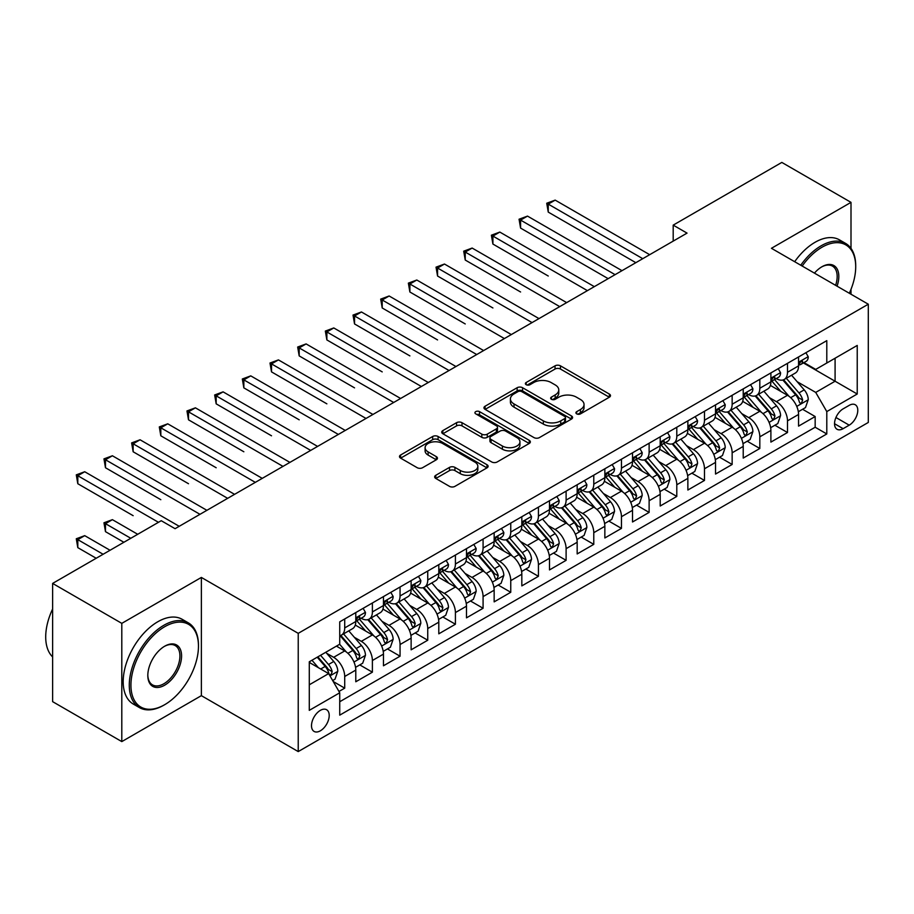 <?xml version="1.0" encoding="UTF-8"?>
<svg xmlns="http://www.w3.org/2000/svg" width="914" height="914" viewBox="0 0 914 914"><rect width="100%" height="100%" fill="white"/><g stroke="black" fill="none" stroke-linecap="round" stroke-linejoin="round"><path stroke-width="1.37" d="M576.7 413.871A2.685 1.554 0 0 0 580.504 413.871L609.364 397.202A3.839 2.216 0 0 0 610.483 395.636A3.839 2.216 0 0 0 609.364 394.071L560.465 365.84A3.839 2.216 0 0 0 555.038 365.84L526.178 382.498A2.685 1.554 0 0 0 525.39 383.594A2.685 1.554 0 0 0 526.178 384.703A2.685 1.554 0 0 0 529.971 384.703L533.707 382.543A12.293 7.095 0 0 1 551.096 382.543L555.175 384.897A12.293 7.095 0 0 1 558.774 389.912A12.293 7.095 0 0 1 555.175 394.928L551.439 397.087A2.685 1.554 0 0 0 550.651 398.184A2.685 1.554 0 0 0 551.439 399.281A2.685 1.554 0 0 0 555.244 399.281L558.968 397.122A12.293 7.095 0 0 1 576.357 397.122L580.436 399.475A12.293 7.095 0 0 1 584.035 404.502A12.293 7.095 0 0 1 580.436 409.518L576.7 411.677A2.685 1.554 0 0 0 575.911 412.774A2.685 1.554 0 0 0 576.7 413.871L576.7 411.677M320.357 730.812A12.522 7.232 120 0 0 328.537 719.775A12.522 7.232 120 0 0 326.618 709.744A12.522 7.232 120 0 0 320.357 710.361A12.522 7.232 120 0 0 312.177 721.397A12.522 7.232 120 0 0 314.096 731.429A12.522 7.232 120 0 0 320.357 730.812M435.784 475.303A3.839 2.216 0 0 0 434.664 476.868A3.839 2.216 0 0 0 435.784 478.445L449.505 486.362A3.839 2.216 0 0 0 454.932 486.362L486.991 467.854A3.839 2.216 0 0 0 488.11 466.289A3.839 2.216 0 0 0 486.991 464.723L438.092 436.492A3.839 2.216 0 0 0 432.665 436.492L400.606 455.001A3.839 2.216 0 0 0 399.487 456.566A3.839 2.216 0 0 0 400.606 458.131L417.184 467.694A3.839 2.216 0 0 0 422.611 467.694L436.332 459.776A3.839 2.216 0 0 0 437.452 458.211A3.839 2.216 0 0 0 436.332 456.646L428.118 451.893A10.271 5.93 0 0 1 425.101 447.7A10.271 5.93 0 0 1 431.442 442.216A10.271 5.93 0 0 1 442.65 443.507L474.834 462.096A10.271 5.93 0 0 1 477.839 466.289A10.271 5.93 0 0 1 471.498 471.773A10.271 5.93 0 0 1 460.302 470.482L454.932 467.385A3.839 2.216 0 0 0 449.505 467.385L435.784 475.303L435.784 478.445M201.366 577.431L121.802 623.359L52.624 583.418L52.624 701.655L121.802 741.597L201.366 695.657L298.227 751.582L298.227 633.345L201.366 577.431L201.366 695.657M851.003 248.402L851.003 202.36L771.439 248.3L868.3 304.213L298.227 633.345M851.003 202.36L781.824 162.418L673.195 225.13L673.195 241.102M52.624 583.418L161.241 520.706L175.077 528.692L687.042 233.116L673.195 225.13M533.982 437.589A3.839 2.216 0 0 0 539.42 437.589L571.467 419.08A3.839 2.216 0 0 0 572.598 417.515A3.839 2.216 0 0 0 571.467 415.95L522.58 387.719A3.839 2.216 0 0 0 517.141 387.719L485.083 406.227A3.839 2.216 0 0 0 483.963 407.793A3.839 2.216 0 0 0 485.083 409.358L533.982 437.589M476.788 414.453A2.685 1.554 0 0 1 479.519 414.83L479.519 411.631L529.229 440.331A3.839 2.216 0 0 1 530.349 441.896A3.839 2.216 0 0 1 529.229 443.473L497.17 461.97A3.839 2.216 0 0 1 491.743 461.97L442.844 433.75L442.844 430.608A3.839 2.216 0 0 0 441.725 432.173A3.839 2.216 0 0 0 442.844 433.75M442.844 430.608L456.566 422.691A3.839 2.216 0 0 1 462.004 422.691L481.827 434.139A3.839 2.216 0 0 0 487.265 434.139L496.359 428.883A3.839 2.216 0 0 0 497.49 427.318A3.839 2.216 0 0 0 496.359 425.741L475.714 413.825A2.685 1.554 0 0 1 474.926 412.728A2.685 1.554 0 0 1 476.594 411.3A2.685 1.554 0 0 1 479.519 411.631M338.968 691.464L344.715 688.151L333.233 681.524M326.698 653.304L333.644 657.315A15.652 9.037 60 0 1 344.715 676.486L355.786 670.099L355.786 681.764L372.386 672.178L359.796 664.901M354.369 637.321L361.316 641.342A15.652 9.037 60 0 1 372.386 660.514L383.457 654.116L383.457 665.78L400.058 656.195L387.467 648.929M382.041 621.349L388.987 625.359A15.652 9.037 60 0 1 400.058 644.53L411.129 638.143L411.129 649.808L427.741 640.223L415.139 632.945M409.712 605.376L416.67 609.387A15.652 9.037 60 0 1 427.741 628.558L438.8 622.16L438.8 633.825L455.412 624.239L442.822 616.973M437.395 589.393L444.341 593.403A15.652 9.037 60 0 1 455.412 612.574L466.483 606.188L466.483 617.853L483.083 608.267L470.493 601.001M465.066 573.421L472.012 577.431A15.652 9.037 60 0 1 483.083 596.602L494.154 590.216L494.154 601.869L510.755 592.283L498.164 585.017M492.737 557.437L499.684 561.447A15.652 9.037 60 0 1 510.755 580.63L521.825 574.232L521.825 585.897L538.426 576.311L525.836 569.045M520.409 541.465L527.355 545.475A15.652 9.037 60 0 1 538.426 564.646L549.497 558.26L549.497 569.925L566.109 560.328L553.507 553.061M548.092 525.481L555.038 529.492A15.652 9.037 60 0 1 566.109 548.674L577.168 542.276L577.168 553.941L593.78 544.356L581.19 537.089M575.763 509.509L582.709 513.519A15.652 9.037 60 0 1 593.78 532.691L604.851 526.304L604.851 537.969L621.451 528.383L608.861 521.106M603.434 493.526L610.381 497.547A15.652 9.037 60 0 1 621.451 516.718L632.522 510.32L632.522 521.985L649.123 512.4L636.532 505.134M631.106 477.554L638.052 481.564A15.652 9.037 60 0 1 649.123 500.735L660.194 494.348L660.194 506.013L676.794 496.428L664.204 489.15M658.777 461.581L665.723 465.592A15.652 9.037 60 0 1 676.794 484.763L687.865 478.365L687.865 490.03L704.477 480.444L691.875 473.178M686.46 445.598L693.406 449.608A15.652 9.037 60 0 1 704.477 468.779L715.536 462.393L715.536 474.058L732.148 464.472L719.558 457.206M714.131 429.626L721.077 433.636A15.652 9.037 60 0 1 732.148 452.807L743.219 446.42L743.219 458.074L759.82 448.488L747.229 441.222M741.802 413.642L748.749 417.652A15.652 9.037 60 0 1 759.82 436.823L770.89 430.437L770.89 442.102L787.491 432.516L787.491 420.851A15.652 9.037 -120 0 0 776.42 401.68L769.474 397.67M774.901 425.25L787.491 432.516M355.786 670.099A15.652 9.037 -120 0 0 344.715 650.928L336.409 646.129M383.457 654.116A15.652 9.037 -120 0 0 372.386 634.944L355.272 625.062M411.129 638.143A15.652 9.037 -120 0 0 400.058 618.972L382.943 609.09M438.8 622.16A15.652 9.037 -120 0 0 427.741 602.989L410.626 593.106M466.483 606.188A15.652 9.037 -120 0 0 455.412 587.016L438.297 577.134M494.154 590.216A15.652 9.037 -120 0 0 483.083 571.033L465.969 561.162M521.825 574.232A15.652 9.037 -120 0 0 510.755 555.061L493.64 545.178M549.497 558.26A15.652 9.037 -120 0 0 538.426 539.089L521.311 529.206M577.168 542.276A15.652 9.037 -120 0 0 566.109 523.105L548.994 513.222M604.851 526.304A15.652 9.037 -120 0 0 593.78 507.133L576.665 497.25M632.522 510.32A15.652 9.037 -120 0 0 621.451 491.149L604.337 481.267M660.194 494.348A15.652 9.037 -120 0 0 649.123 475.177L632.008 465.295M687.865 478.365A15.652 9.037 -120 0 0 676.794 459.194L659.679 449.311M715.536 462.393A15.652 9.037 -120 0 0 704.477 443.221L687.362 433.339M743.219 446.42A15.652 9.037 -120 0 0 732.148 427.238L715.034 417.367M770.89 430.437A15.652 9.037 -120 0 0 759.82 411.266L742.705 401.383M849.209 405.359L843.119 408.866A12.133 7.004 120 0 0 835.19 419.56A12.133 7.004 120 0 0 837.053 429.283A12.133 7.004 120 0 0 843.119 428.677L849.209 425.17A12.133 7.004 120 0 0 857.126 414.476A12.133 7.004 120 0 0 855.276 404.753A12.133 7.004 120 0 0 849.209 405.359M298.227 751.582L868.3 422.451L868.3 304.213M309.286 684.792L328.663 673.607L339.734 692.789L339.734 715.148L826.793 433.956L826.793 411.586L815.722 392.414L797.145 381.686M339.734 692.789L309.286 710.361L309.286 661.793L339.734 644.21L339.734 621.84L826.793 340.648L826.793 363.018L857.229 345.435L857.229 394.014L826.793 411.586M361.179 618.241L361.316 618.332A15.652 9.037 60 0 0 369.142 619.109L380.213 612.711A15.652 9.037 -120 0 0 383.457 605.548L383.457 596.602M388.85 602.269L388.987 602.349A15.652 9.037 60 0 0 396.825 603.126L407.884 596.739A15.652 9.037 -120 0 0 411.129 589.576L411.129 580.619M416.521 586.297L416.67 586.377A15.652 9.037 60 0 0 424.496 587.154L435.567 580.756A15.652 9.037 -120 0 0 438.8 573.592L438.8 564.646M444.193 570.313L444.341 570.393A15.652 9.037 60 0 0 452.167 571.17L463.238 564.783A15.652 9.037 -120 0 0 466.483 557.62L466.483 548.674M471.864 554.341L472.012 554.421A15.652 9.037 60 0 0 479.839 555.198L490.909 548.8A15.652 9.037 -120 0 0 494.154 541.636L494.154 532.691M499.547 538.357L499.684 538.449A15.652 9.037 60 0 0 507.51 539.214L518.581 532.828A15.652 9.037 -120 0 0 521.825 525.664L521.825 516.718M527.218 522.385L527.355 522.465A15.652 9.037 60 0 0 535.193 523.242L546.252 516.856A15.652 9.037 -120 0 0 549.497 509.681L549.497 500.735M554.889 506.402L555.038 506.493A15.652 9.037 60 0 0 562.864 507.27L573.935 500.872A15.652 9.037 -120 0 0 577.168 493.709L577.168 484.763M582.561 490.43L582.709 490.51A15.652 9.037 60 0 0 590.535 491.286L601.606 484.9A15.652 9.037 -120 0 0 604.851 477.725L604.851 468.779M610.232 474.446L610.381 474.537A15.652 9.037 60 0 0 618.207 475.314L629.278 468.916A15.652 9.037 -120 0 0 632.522 461.753L632.522 452.807M637.915 458.474L638.052 458.554A15.652 9.037 60 0 0 645.878 459.331L656.949 452.944A15.652 9.037 -120 0 0 660.194 445.781L660.194 436.823M665.586 442.502L665.723 442.582A15.652 9.037 60 0 0 673.561 443.359L684.62 436.961A15.652 9.037 -120 0 0 687.865 429.797L687.865 420.851M693.258 426.518L693.406 426.598A15.652 9.037 60 0 0 701.232 427.375L712.303 420.988A15.652 9.037 -120 0 0 715.536 413.825L715.536 404.879M720.929 410.546L721.077 410.626A15.652 9.037 60 0 0 728.904 411.403L739.974 405.005A15.652 9.037 -120 0 0 743.219 397.841L743.219 388.896M748.6 394.562L748.749 394.654A15.652 9.037 60 0 0 756.575 395.419L767.646 389.033A15.652 9.037 -120 0 0 770.89 381.869L770.89 372.923M339.734 701.735L815.162 427.238L815.162 416.533L798.562 426.13L798.562 414.465A15.652 9.037 -120 0 0 787.491 395.294L770.376 385.411M776.283 378.59L776.42 378.67A15.652 9.037 -120 0 0 784.246 379.447A15.652 9.037 -120 0 0 787.491 372.284L787.491 363.338M784.246 379.447L795.317 373.061A15.652 9.037 -120 0 0 798.562 365.886L798.562 356.94M344.715 618.972L344.715 627.918A15.652 9.037 60 0 1 341.47 635.081A15.652 9.037 60 0 1 339.734 635.71M341.47 635.081L352.541 628.695A15.652 9.037 -120 0 0 355.786 621.52L355.786 612.574M372.386 602.989L372.386 611.934A15.652 9.037 60 0 1 369.142 619.109M400.058 587.016L400.058 595.962A15.652 9.037 60 0 1 396.825 603.126M427.741 571.033L427.741 579.99A15.652 9.037 60 0 1 424.496 587.154M455.412 555.061L455.412 564.007A15.652 9.037 60 0 1 452.167 571.17M483.083 539.077L483.083 548.034A15.652 9.037 60 0 1 479.839 555.198M510.755 523.105L510.755 532.051A15.652 9.037 60 0 1 507.51 539.214M538.426 507.133L538.426 516.079A15.652 9.037 60 0 1 535.193 523.242M566.109 491.149L566.109 500.095A15.652 9.037 60 0 1 562.864 507.27M593.78 475.177L593.78 484.123A15.652 9.037 60 0 1 590.535 491.286M621.451 459.194L621.451 468.139A15.652 9.037 60 0 1 618.207 475.314M649.123 443.221L649.123 452.167A15.652 9.037 60 0 1 645.878 459.331M676.794 427.238L676.794 436.184A15.652 9.037 60 0 1 673.561 443.359M704.477 411.266L704.477 420.212A15.652 9.037 60 0 1 701.232 427.375M732.148 395.282L732.148 404.239A15.652 9.037 60 0 1 728.904 411.403M759.82 379.31L759.82 388.256A15.652 9.037 60 0 1 756.575 395.419M759.82 436.823L759.82 448.488M732.148 452.807L732.148 464.472M704.477 468.779L704.477 480.444M676.794 484.763L676.794 496.428M649.123 500.735L649.123 512.4M621.451 516.718L621.451 528.383M593.78 532.691L593.78 544.356M566.109 548.674L566.109 560.328M538.426 564.646L538.426 576.311M510.755 580.63L510.755 592.283M483.083 596.602L483.083 608.267M455.412 612.574L455.412 624.239M427.741 628.558L427.741 640.223M400.058 644.53L400.058 656.195M372.386 660.514L372.386 672.178M344.715 676.486L344.715 688.151M328.663 673.607L309.286 662.433M815.722 392.414L835.088 381.229L835.088 358.219L857.229 345.435M803.395 362.927L857.229 394.014M803.954 362.607L815.722 369.405L826.793 363.018M851.003 294.228L851.003 289.315M121.802 623.359L121.802 741.597M802.572 409.266L815.162 416.533M815.162 427.238L826.793 433.956M577.774 414.248L580.436 412.705A12.293 7.095 0 0 0 584.035 407.69L584.035 404.502M558.774 389.912L558.774 393.111A12.293 7.095 0 0 1 555.175 398.127L552.513 399.658M609.307 397.236L560.465 369.039A3.839 2.216 0 0 0 555.038 369.039L527.252 385.08M571.421 419.115L522.58 390.906A3.839 2.216 0 0 0 517.141 390.906L485.14 409.392M564.681 418.612A2.685 1.554 0 0 0 565.469 417.515A2.685 1.554 0 0 0 564.681 416.418L521.757 391.638A2.685 1.554 0 0 0 517.952 391.638L514.022 393.911A12.293 7.095 0 0 0 510.412 398.927A12.293 7.095 0 0 0 514.022 403.942L543.35 420.886A12.293 7.095 0 0 0 560.739 420.886L564.681 418.612L564.681 421.811A2.685 1.554 0 0 0 565.469 420.714L565.469 417.515M510.412 398.927L510.412 402.126A12.293 7.095 0 0 0 514.022 407.141L514.022 403.942M564.681 421.811L560.739 424.085A12.293 7.095 0 0 1 543.35 424.085L514.022 407.141M442.902 433.773L456.566 425.89L456.566 422.691M497.49 427.318L497.49 430.505A3.839 2.216 0 0 1 496.359 432.082L487.265 437.338A3.839 2.216 0 0 1 481.827 437.338L462.004 425.89A3.839 2.216 0 0 0 456.566 425.89M479.519 414.83L529.183 443.496M502.403 446.021A10.271 5.93 0 0 0 513.599 447.3A10.271 5.93 0 0 0 519.952 441.816A10.271 5.93 0 0 0 516.936 437.623L505.602 431.077A3.839 2.216 0 0 0 500.164 431.077L491.069 436.332A3.839 2.216 0 0 0 489.938 437.897A3.839 2.216 0 0 0 491.069 439.474L502.403 446.021L502.403 449.208A10.271 5.93 0 0 0 513.599 450.499A10.271 5.93 0 0 0 519.952 445.015L519.952 441.816M489.938 437.897L489.938 441.096A3.839 2.216 0 0 0 491.069 442.662L491.069 439.474M502.403 449.208L491.069 442.662M477.839 466.289L477.839 469.488A10.271 5.93 0 0 1 471.498 474.96A10.271 5.93 0 0 1 460.302 473.681L454.932 470.584A3.839 2.216 0 0 0 449.505 470.584L435.841 478.468M425.101 447.7L425.101 450.899A10.271 5.93 0 0 0 428.118 455.092L428.118 451.893M436.275 459.811L428.118 455.092M486.934 467.888L438.092 439.68A3.839 2.216 0 0 0 432.665 439.68L400.663 458.165M798.333 411.723L805.485 407.587L808.25 399.601A10.374 5.987 -120 0 0 804.206 389.867L791.57 375.22M789.033 396.299L774.581 379.573M780.807 391.432L772.421 381.721A24.849 14.35 -120 0 0 771.644 380.852M548.251 276.017L492.909 244.061L492.909 236.075L499.821 232.076L594.329 286.642M782.841 380.007L795.626 394.814A10.374 5.987 60 0 1 799.327 401.966L800.081 403.188L801.487 402.994L802.652 400.046A10.374 5.987 -120 0 0 798.95 392.894L786.303 378.259M783.595 379.767L797.339 395.682A5.278 3.05 60 0 1 798.665 397.75L802.652 400.046M805.897 352.713L808.25 356.78A10.374 5.987 60 0 1 806.102 361.373L800.847 364.4A10.374 5.987 -120 0 0 802.652 362.013L802.435 361.099M642.759 258.685L548.251 204.119L555.175 200.12L649.683 254.686M798.905 364.892L798.95 364.892A10.374 5.987 -120 0 0 800.847 364.4M801.304 361.247L802.652 362.013C802.001 360.459 800.893 361.099 799.327 363.932A10.374 5.987 60 0 1 798.562 365.406M635.836 262.672L548.251 212.105L548.251 204.119L546.732 203.239L555.175 200.12M548.251 212.105L546.732 203.239M849.323 293.257A47.745 27.569 120 0 0 855.71 266.751A47.745 27.569 120 0 0 821.949 247.26A47.745 27.569 120 0 0 802.184 266.043M800.755 265.22A48.922 28.243 -60 0 1 821.115 245.82A48.922 28.243 -60 0 1 845.576 243.398A48.922 28.243 -60 0 1 855.71 265.791L855.71 266.751M814.443 273.115A23.878 13.779 -60 0 1 821.949 266.751L821.949 266.751A23.878 13.779 -60 0 1 837.064 286.185M794.666 261.712A48.922 28.243 -60 0 1 815.025 242.301A48.922 28.243 -60 0 1 839.486 239.879L845.576 243.398M835.613 285.351A22.701 13.104 120 0 0 832.471 266.111A22.701 13.104 120 0 0 821.526 267.002M163.869 705.162L164.703 704.683A47.745 27.569 120 0 0 164.703 704.683A47.745 27.569 120 0 0 198.464 646.209A47.745 27.569 120 0 0 164.691 626.718A47.745 27.569 120 0 0 130.93 685.192A47.745 27.569 120 0 0 164.691 704.683L163.869 705.162A48.922 28.243 -60 0 1 139.408 707.585A48.922 28.243 -60 0 1 131.913 668.385A48.922 28.243 -60 0 1 163.869 625.279A48.922 28.243 -60 0 1 188.33 622.857A48.922 28.243 -60 0 1 198.464 645.25L198.464 646.209M164.691 685.192A23.878 13.779 -60 0 1 147.817 675.446A23.878 13.779 -60 0 1 164.691 646.209L164.691 646.209A23.878 13.779 -60 0 1 181.578 655.955A23.878 13.779 -60 0 1 164.691 685.192M147.817 674.966A22.701 13.104 120 0 0 152.512 684.883A22.701 13.104 120 0 0 163.869 683.752A22.701 13.104 120 0 0 178.698 663.758A22.701 13.104 120 0 0 175.214 645.57A22.701 13.104 120 0 0 164.28 646.461M139.408 707.585L133.318 704.077A48.922 28.243 -60 0 1 125.824 664.878A48.922 28.243 -60 0 1 157.779 621.76A48.922 28.243 -60 0 1 182.24 619.338L188.33 622.857M52.624 656.915A48.922 28.243 -60 0 1 52.624 608.987M770.651 427.695L777.803 423.57L780.579 415.573A10.374 5.987 -120 0 0 776.534 405.839L763.887 391.203M761.362 412.283L746.909 395.545M753.136 407.404L744.75 397.693A24.849 14.35 -120 0 0 743.973 396.825M520.58 291.989L465.237 260.044L465.237 252.047L472.15 248.06L566.657 302.614M755.17 395.991L767.954 410.797A10.374 5.987 60 0 1 771.656 417.938L772.41 419.172L773.804 418.966L774.969 416.019A10.374 5.987 -120 0 0 771.279 408.878L758.631 394.242M755.924 395.739L769.657 411.654A5.278 3.05 60 0 1 770.993 413.722L774.969 416.019M742.979 443.678L750.131 439.543L752.896 431.557A10.374 5.987 -120 0 0 748.863 421.822L736.216 407.176M733.679 428.255L719.238 411.529M725.465 423.388L717.067 413.676A24.849 14.35 -120 0 0 716.302 412.808M492.909 307.972L437.555 276.017L437.555 268.031L444.478 264.032L538.986 318.598M727.498 411.963L740.283 426.769A10.374 5.987 60 0 1 743.985 433.91L744.739 435.144L746.132 434.95L747.298 432.002A10.374 5.987 -120 0 0 743.608 424.85L730.96 410.215M728.241 411.723L741.985 427.638A5.278 3.05 60 0 1 743.322 429.694L747.298 432.002M715.308 459.651L722.46 455.526L725.225 447.529A10.374 5.987 -120 0 0 721.192 437.795L708.544 423.159M706.008 444.227L691.555 427.501M697.782 439.36L689.396 429.649A24.849 14.35 -120 0 0 688.63 428.78M465.237 323.944L409.883 292L409.883 284.003L416.807 280.015L511.314 334.57M699.816 427.946L712.612 442.753A10.374 5.987 60 0 1 716.302 449.894L717.056 451.128L718.461 450.922L719.626 447.974A10.374 5.987 -120 0 0 715.925 440.834L703.289 426.187M700.57 427.695L714.314 443.61A5.278 3.05 60 0 1 715.651 445.678L719.626 447.974M687.636 475.623L694.789 471.498L697.553 463.512A10.374 5.987 -120 0 0 693.509 453.778L680.873 439.131M678.337 460.21L663.884 443.473M670.111 455.332L661.725 445.621A24.849 14.35 -120 0 0 660.959 444.764M437.555 339.928L382.212 307.972L382.212 299.986L389.136 295.987L483.632 350.553M672.144 443.918L684.94 458.725A10.374 5.987 60 0 1 688.63 465.866L689.385 467.1L690.79 466.905L691.955 463.958A10.374 5.987 -120 0 0 688.253 456.806L675.606 442.17M672.898 443.678L686.643 459.582A5.278 3.05 60 0 1 687.968 461.65L691.955 463.958M778.225 368.685L780.579 372.763A10.374 5.987 60 0 1 778.431 377.345L773.164 380.384A10.374 5.987 -120 0 0 774.969 377.996L774.752 377.071M615.088 274.657L520.58 220.091L527.504 216.104L622 270.67M771.233 380.864L771.279 380.864A10.374 5.987 -120 0 0 773.164 380.384M773.632 377.219L774.969 377.996C774.318 376.431 773.21 377.071 771.656 379.916A10.374 5.987 60 0 1 770.89 381.389M608.164 278.656L520.58 228.089L520.58 220.091L519.061 219.223L527.504 216.104M520.58 228.089L519.061 219.223M750.554 384.657L752.896 388.736A10.374 5.987 60 0 1 750.748 393.328L745.493 396.356A10.374 5.987 -120 0 0 747.298 393.968L747.081 393.054M587.416 290.641L491.389 235.195L499.821 232.076M743.562 396.847L743.608 396.847A10.374 5.987 -120 0 0 745.493 396.356M745.961 393.203L747.298 393.968C746.647 392.414 745.538 393.043 743.985 395.888A10.374 5.987 60 0 1 743.219 397.362M492.909 244.061L491.389 235.195M722.871 400.64L725.225 404.708A10.374 5.987 60 0 1 723.077 409.301L717.821 412.34A10.374 5.987 -120 0 0 719.626 409.952L719.409 409.026M559.734 306.613L463.706 251.167L472.15 248.06M715.891 412.82L715.925 412.82A10.374 5.987 -120 0 0 717.821 412.34M718.29 409.175L719.626 409.952C718.975 408.387 717.867 409.026 716.302 411.871A10.374 5.987 60 0 1 715.536 413.345M465.237 260.044L463.706 251.167M695.2 416.613L697.553 420.691A10.374 5.987 60 0 1 695.405 425.284L690.15 428.312A10.374 5.987 -120 0 0 691.955 425.924L691.738 425.01M532.062 322.596L436.035 267.151L444.478 264.032M688.219 428.803L688.253 428.803A10.374 5.987 -120 0 0 690.15 428.312M690.618 425.159L691.955 425.924C691.304 424.359 690.196 424.999 688.63 427.843A10.374 5.987 60 0 1 687.865 429.317M437.555 276.017L436.035 267.151M659.965 491.606L667.117 487.482L669.882 479.484A10.374 5.987 -120 0 0 665.838 469.75L653.19 455.115M650.665 476.183L636.213 459.456M642.439 471.316L634.053 461.604A24.849 14.35 -120 0 0 633.276 460.736M409.883 355.9L354.541 323.944L354.541 315.958L361.453 311.971L455.96 366.525M644.473 459.891L657.257 474.697A10.374 5.987 60 0 1 660.959 481.849L661.713 483.072L663.118 482.878L664.284 479.93A10.374 5.987 -120 0 0 660.582 472.789L647.935 458.143M645.227 459.651L658.971 475.566A5.278 3.05 60 0 1 660.296 477.634L664.284 479.93M667.528 432.596L669.882 436.663A10.374 5.987 60 0 1 667.734 441.256L662.479 444.295A10.374 5.987 -120 0 0 664.284 441.908L664.067 440.982M504.391 338.568L408.364 283.123L416.807 280.015M660.536 444.775L660.582 444.775A10.374 5.987 -120 0 0 662.479 444.295M662.936 441.131L664.284 441.908C663.633 440.342 662.524 440.982 660.959 443.816A10.374 5.987 60 0 1 660.194 445.301M409.883 292L408.364 283.123M632.282 507.578L639.434 503.454L642.199 495.468A10.374 5.987 -120 0 0 638.166 485.722L625.519 471.087M622.994 492.166L608.541 475.429M614.768 487.288L606.382 477.576A24.849 14.35 -120 0 0 605.605 476.72M382.212 371.884L326.869 339.928L326.869 331.942L333.781 327.943L428.289 382.509M616.801 475.874L629.586 490.681A10.374 5.987 60 0 1 633.288 497.822L634.042 499.055L635.436 498.861L636.601 495.902A10.374 5.987 -120 0 0 632.911 488.762L620.263 474.126M617.556 475.634L631.288 491.538A5.278 3.05 60 0 1 632.625 493.606L636.601 495.902M639.857 448.568L642.199 452.647A10.374 5.987 60 0 1 640.063 457.228L634.796 460.268A10.374 5.987 -120 0 0 636.601 457.88L636.384 456.966M476.72 354.541L380.692 299.107L389.136 295.987M632.865 460.759L632.911 460.759A10.374 5.987 -120 0 0 634.796 460.268M635.264 457.103L636.601 457.88C635.95 456.315 634.842 456.954 633.288 459.799A10.374 5.987 60 0 1 632.522 461.273M382.212 307.972L380.692 299.107M604.611 523.562L611.763 519.426L614.528 511.44A10.374 5.987 -120 0 0 610.495 501.706L597.847 487.071M595.311 508.138L580.858 491.412M587.096 503.271L578.699 493.56A24.849 14.35 -120 0 0 577.934 492.692M354.541 387.856L299.186 355.9L299.186 347.914L306.11 343.915L400.618 398.481M589.13 491.846L601.915 506.653A10.374 5.987 60 0 1 605.616 513.805L606.37 515.028L607.764 514.833L608.93 511.886A10.374 5.987 -120 0 0 605.239 504.745L592.592 490.098M589.873 491.606L603.617 507.521A5.278 3.05 60 0 1 604.954 509.589L608.93 511.886M612.174 464.552L614.528 468.619A10.374 5.987 60 0 1 612.38 473.212L607.125 476.251A10.374 5.987 -120 0 0 608.93 473.863L608.713 472.938M449.048 370.524L353.021 315.079L361.453 311.971M605.194 476.731L605.239 476.731A10.374 5.987 -120 0 0 607.125 476.251M607.593 473.086L608.93 473.863C608.278 472.298 607.17 472.938 605.616 475.771A10.374 5.987 60 0 1 604.851 477.257M354.541 323.944L353.021 315.079M576.94 539.534L584.092 535.41L586.857 527.424A10.374 5.987 -120 0 0 582.824 517.678L570.176 503.043M567.64 524.122L553.187 507.384M559.414 519.243L551.028 509.532A24.849 14.35 -120 0 0 550.262 508.675M326.869 403.839L271.515 371.884L271.515 363.898L278.439 359.899L372.946 414.465M561.447 507.83L574.243 522.637A10.374 5.987 60 0 1 577.934 529.777L578.688 531.011L580.093 530.806L581.258 527.858A10.374 5.987 -120 0 0 577.557 520.717L564.921 506.082M562.201 507.59L575.946 523.494A5.278 3.05 60 0 1 577.271 525.561L581.258 527.858M584.503 480.524L586.857 484.603A10.374 5.987 60 0 1 584.709 489.184L579.453 492.223A10.374 5.987 -120 0 0 581.258 489.835L581.041 488.91M421.365 386.496L325.338 331.062L333.781 327.943M577.522 492.715L577.557 492.715A10.374 5.987 -120 0 0 579.453 492.223M579.922 489.059L581.258 489.835C580.607 488.27 579.499 488.91 577.934 491.755A10.374 5.987 60 0 1 577.168 493.229M326.869 339.928L325.338 331.062M549.268 555.518L556.42 551.382L559.185 543.396A10.374 5.987 -120 0 0 555.141 533.662L542.505 519.015M539.968 540.094L525.516 523.368M531.742 535.227L523.356 525.516A24.849 14.35 -120 0 0 522.591 524.647M299.186 419.812L243.844 387.856L243.844 379.87L250.767 375.871L345.264 430.437M533.776 523.802L546.572 538.609A10.374 5.987 60 0 1 550.262 545.761L551.016 546.983L552.422 546.789L553.587 543.841A10.374 5.987 -120 0 0 549.885 536.689L537.238 522.054M534.53 523.562L548.274 539.477A5.278 3.05 60 0 1 549.6 541.545L553.587 543.841M556.832 496.508L559.185 500.575A10.374 5.987 60 0 1 557.037 505.168L551.782 508.207A10.374 5.987 -120 0 0 553.587 505.808L553.37 504.894M393.694 402.48L297.667 347.034L306.11 343.915M549.851 508.687L549.885 508.687A10.374 5.987 -120 0 0 551.782 508.207M552.25 505.042L553.587 505.808C552.936 504.254 551.827 504.894 550.262 507.727A10.374 5.987 60 0 1 549.497 509.201M299.186 355.9L297.667 347.034M521.597 571.49L528.749 567.366L531.514 559.379A10.374 5.987 -120 0 0 527.469 549.634L514.822 534.998M512.297 556.078L497.844 539.34M504.071 551.199L495.685 541.488A24.849 14.35 -120 0 0 494.908 540.62M271.515 435.795L216.172 403.839L216.172 395.842L223.085 391.855L317.592 446.409M506.105 539.786L518.889 554.592A10.374 5.987 60 0 1 522.591 561.733L523.345 562.967L524.75 562.761L525.916 559.814A10.374 5.987 -120 0 0 522.214 552.673L509.566 538.038M506.859 539.546L520.603 555.449A5.278 3.05 60 0 1 521.928 557.517L525.916 559.814M529.16 512.48L531.514 516.559A10.374 5.987 60 0 1 529.366 521.14L524.11 524.179A10.374 5.987 -120 0 0 525.916 521.791L525.699 520.866M366.023 418.452L269.996 363.018L278.439 359.899M522.168 524.659L522.214 524.659A10.374 5.987 -120 0 0 524.11 524.179M524.567 521.014L525.916 521.791C525.264 520.226 524.156 520.866 522.591 523.711A10.374 5.987 60 0 1 521.825 525.184M271.515 371.884L269.996 363.018M493.914 587.474L501.066 583.338L503.831 575.352A10.374 5.987 -120 0 0 499.798 565.617L487.151 550.971M484.626 572.05L470.173 555.324M476.4 567.183L468.014 557.471A24.849 14.35 -120 0 0 467.237 556.603M243.844 451.767L188.501 419.812L188.501 411.826L195.413 407.827L289.921 462.393M478.433 555.758L491.218 570.564A10.374 5.987 60 0 1 494.92 577.705L495.674 578.939L497.067 578.745L498.233 575.797A10.374 5.987 -120 0 0 494.543 568.645L481.895 554.01M479.187 555.518L492.92 571.433A5.278 3.05 60 0 1 494.257 573.489L498.233 575.797M501.489 528.452L503.831 532.531A10.374 5.987 60 0 1 501.695 537.124L496.428 540.151A10.374 5.987 -120 0 0 498.233 537.763L498.016 536.849M338.351 434.436L242.324 378.99L250.767 375.871M494.497 540.642L494.543 540.642A10.374 5.987 -120 0 0 496.428 540.151M496.896 536.998L498.233 537.763C497.582 536.21 496.473 536.849 494.92 539.683A10.374 5.987 60 0 1 494.154 541.157M243.844 387.856L242.324 378.99M466.243 603.446L473.395 599.321L476.16 591.324A10.374 5.987 -120 0 0 472.127 581.59L459.479 566.954M456.943 588.022L442.49 571.296M448.728 583.155L440.331 573.444A24.849 14.35 -120 0 0 439.565 572.575M216.172 467.751L160.818 435.795L160.818 427.798L167.742 423.81L262.249 478.365M450.762 571.741L463.547 586.548A10.374 5.987 60 0 1 467.248 593.689L468.002 594.923L469.396 594.717L470.561 591.769A10.374 5.987 -120 0 0 466.871 584.629L454.224 569.982M451.505 571.49L465.249 587.405A5.278 3.05 60 0 1 466.586 589.473L470.561 591.769M473.806 544.436L476.16 548.514A10.374 5.987 60 0 1 474.012 553.096L468.756 556.135A10.374 5.987 -120 0 0 470.561 553.747L470.344 552.821M310.68 450.408L214.653 394.962L223.085 391.855M466.826 556.615L466.871 556.615A10.374 5.987 -120 0 0 468.756 556.135M469.225 552.97L470.561 553.747C469.91 552.182 468.802 552.821 467.248 555.666A10.374 5.987 60 0 1 466.483 557.14M216.172 403.839L214.653 394.962M438.571 619.429L445.724 615.293L448.488 607.307A10.374 5.987 -120 0 0 444.455 597.573L431.808 582.926M429.272 604.005L414.819 587.268M421.046 599.127L412.66 589.427A24.849 14.35 -120 0 0 411.894 588.559M188.501 483.723L133.147 451.767L133.147 443.781L140.071 439.783L234.578 494.348M423.079 587.713L435.875 602.52A10.374 5.987 60 0 1 439.565 609.661L440.32 610.895L441.725 610.701L442.89 607.753A10.374 5.987 -120 0 0 439.188 600.601L426.552 585.965M423.833 587.474L437.578 603.377A5.278 3.05 60 0 1 438.903 605.445L442.89 607.753M446.135 560.408L448.488 564.486A10.374 5.987 60 0 1 446.34 569.079L441.085 572.107A10.374 5.987 -120 0 0 442.89 569.719L442.673 568.805M282.997 466.391L186.97 410.946L195.413 407.827M439.154 572.598L439.188 572.598A10.374 5.987 -120 0 0 441.085 572.107M441.553 568.954L442.89 569.719C442.239 568.154 441.131 568.794 439.565 571.638A10.374 5.987 60 0 1 438.8 573.112M188.501 419.812L186.97 410.946M410.9 635.401L418.052 631.277L420.817 623.279A10.374 5.987 -120 0 0 416.773 613.545L404.137 598.91M401.6 619.978L387.148 603.251M393.374 615.111L384.988 605.399A24.849 14.35 -120 0 0 384.223 604.531M160.818 499.695L105.476 467.74L105.476 459.753L112.399 455.766L206.895 510.32M395.408 603.686L408.192 618.492A10.374 5.987 60 0 1 411.894 625.644L412.648 626.867L414.053 626.673L415.219 623.725A10.374 5.987 -120 0 0 411.517 616.584L398.87 601.938M396.162 603.446L409.906 619.361A5.278 3.05 60 0 1 411.231 621.429L415.219 623.725M418.463 576.391L420.817 580.459A10.374 5.987 60 0 1 418.669 585.051L413.414 588.09A10.374 5.987 -120 0 0 415.219 585.703L415.002 584.777M255.326 482.364L159.299 426.918L167.742 423.81M411.483 588.57L411.517 588.57A10.374 5.987 -120 0 0 413.414 588.09M413.882 584.926L415.219 585.703C414.568 584.137 413.459 584.777 411.894 587.611A10.374 5.987 60 0 1 411.129 589.096M160.818 435.795L159.299 426.918M383.229 651.374L390.381 647.249L393.146 639.263A10.374 5.987 -120 0 0 389.101 629.518L376.454 614.882M373.929 635.961L359.476 619.224M365.703 631.083L357.317 621.371A24.849 14.35 -120 0 0 356.54 620.515M133.147 515.679L77.804 483.723L77.804 475.737L84.716 471.738L179.224 526.304M367.736 619.669L380.521 634.476A10.374 5.987 60 0 1 384.223 641.617L384.977 642.85L386.382 642.656L387.547 639.697A10.374 5.987 -120 0 0 383.846 632.557L371.198 617.921M368.491 619.429L382.235 635.333A5.278 3.05 60 0 1 383.56 637.401L387.547 639.697M390.792 592.363L393.146 596.442A10.374 5.987 60 0 1 390.998 601.024L385.742 604.063A10.374 5.987 -120 0 0 387.547 601.675L387.319 600.761M227.655 498.336L131.627 442.902L140.071 439.783M383.8 604.554L383.846 604.554A10.374 5.987 -120 0 0 385.742 604.063M386.199 600.898L387.547 601.675C386.896 600.11 385.788 600.749 384.223 603.594A10.374 5.987 60 0 1 383.457 605.068M133.147 451.767L131.627 442.902M355.546 667.357L362.698 663.221L365.463 655.235A10.374 5.987 -120 0 0 361.43 645.501L348.782 630.866M346.257 651.933L339.631 644.267M338.031 647.066L336.958 645.821M137.717 534.29L112.399 519.666L105.476 523.665L105.476 531.651L123.881 542.276M340.065 635.641L352.85 650.448A10.374 5.987 60 0 1 356.551 657.6L357.305 658.823L358.699 658.628L359.865 655.681A10.374 5.987 -120 0 0 356.174 648.54L343.527 633.893M340.819 635.401L354.552 651.316A5.278 3.05 60 0 1 355.889 653.384L359.865 655.681M105.476 531.651L103.956 522.785L130.793 538.289M103.956 522.785L112.399 519.666M363.121 608.347L365.463 612.414A10.374 5.987 60 0 1 363.326 617.007L358.06 620.046A10.374 5.987 -120 0 0 359.865 617.658L359.648 616.733M199.983 514.319L103.956 458.874L112.399 455.766M356.129 620.526L356.174 620.526A10.374 5.987 -120 0 0 358.06 620.046M358.528 616.881L359.865 617.658C359.213 616.093 358.105 616.733 356.551 619.566A10.374 5.987 60 0 1 355.786 621.052M105.476 467.74L103.956 458.874M332.673 680.564L335.027 679.205L337.792 671.219A10.374 5.987 -120 0 0 333.759 661.473L325.795 652.265M318.369 667.666L311.96 660.251M310.36 663.038L309.286 661.816M110.046 550.262L84.716 535.65L77.804 539.637L77.804 547.635L96.199 558.26M317.215 657.212L325.178 666.432A10.374 5.987 60 0 1 328.88 673.572L329.634 674.806L331.028 674.601L332.193 671.653A10.374 5.987 -120 0 0 328.503 664.512L320.54 655.292M317.855 656.846L326.881 667.289A5.278 3.05 60 0 1 328.217 669.356L332.193 671.653M77.804 547.635L76.285 538.769L103.122 554.261M76.285 538.769L84.716 535.65M158.465 522.305L76.285 474.857L84.716 471.738M77.804 483.723L76.285 474.857M333.644 657.315L344.715 650.928M361.316 641.342L372.386 634.944M388.987 625.359L400.058 618.972M416.67 609.387L427.741 602.989M444.341 593.403L455.412 587.016M472.012 577.431L483.083 571.033M499.684 561.447L510.755 555.061M527.355 545.475L538.426 539.089M555.038 529.492L566.109 523.105M582.709 513.519L593.78 507.133M610.381 497.547L621.451 491.149M638.052 481.564L649.123 475.177M665.723 465.592L676.794 459.194M693.406 449.608L704.477 443.221M721.077 433.636L732.148 427.238M748.749 417.652L759.82 411.266M776.42 401.68L787.491 395.294M787.491 372.284L798.562 365.886M344.715 627.918L355.786 621.52M372.386 611.934L383.457 605.548M400.058 595.962L411.129 589.576M427.741 579.99L438.8 573.592M455.412 564.007L466.483 557.62M483.083 548.034L494.154 541.636M510.755 532.051L521.825 525.664M538.426 516.079L549.497 509.681M566.109 500.095L577.168 493.709M593.78 484.123L604.851 477.725M621.451 468.139L632.522 461.753M649.123 452.167L660.194 445.781M676.794 436.184L687.865 429.797M704.477 420.212L715.536 413.825M732.148 404.239L743.219 397.841M759.82 388.256L770.89 381.869M787.491 420.851L798.562 414.465M835.933 417.504L849.209 425.17M834.539 423.73L843.119 428.677M580.436 412.705L580.436 409.518M551.439 399.281L551.439 397.087M555.175 398.127L555.175 394.928M526.178 384.703L526.178 382.498M555.038 369.039L555.038 365.84M560.465 369.039L560.465 365.84M609.364 397.202L609.364 394.071M485.083 409.358L485.083 406.227M517.141 390.906L517.141 387.719M522.58 390.906L522.58 387.719M571.467 419.08L571.467 415.95M543.35 424.085L543.35 420.886M560.739 424.085L560.739 420.886M462.004 425.89L462.004 422.691M481.827 437.338L481.827 434.139M487.265 437.338L487.265 434.139M496.359 432.082L496.359 428.883M529.229 443.473L529.229 440.331M449.505 470.584L449.505 467.385M454.932 470.584L454.932 467.385M460.302 473.681L460.302 470.482M436.332 459.776L436.332 456.646M400.606 458.131L400.606 455.001M432.665 439.68L432.665 436.492M438.092 439.68L438.092 436.492M486.991 467.854L486.991 464.723M796.745 406.399L808.182 399.806M798.95 392.894L804.206 389.867M790.679 397.67L795.626 394.814M808.182 356.666L798.562 362.218M769.074 422.382L780.51 415.779M771.279 408.878L776.534 405.839M763.007 413.654L767.954 410.797M741.403 438.354L752.828 431.751M743.608 424.85L748.863 421.822M735.336 429.626L740.283 426.769M713.731 454.338L725.156 447.734M715.925 440.834L721.192 437.795M707.664 445.609L712.612 442.753M686.048 470.31L697.485 463.706M688.253 456.806L693.509 453.778M679.993 461.581L684.94 458.725M780.51 372.638L770.89 378.19M752.828 388.621L743.219 394.174M725.156 404.594L715.536 410.146M697.485 420.577L687.865 426.118M658.377 486.282L669.813 479.69M660.582 472.789L665.838 469.75M652.31 477.554L657.257 474.697M669.813 436.549L660.194 442.102M630.706 502.266L642.142 495.662M632.911 488.762L638.166 485.722M624.639 493.537L629.586 490.681M642.142 452.521L632.522 458.074M603.034 518.238L614.459 511.646M605.239 504.745L610.495 501.706M596.968 509.509L601.915 506.653M614.459 468.505L604.851 474.058M575.363 534.222L586.788 527.618M577.557 520.717L582.824 517.678M569.296 525.493L574.243 522.637M586.788 484.477L577.168 490.03M547.68 550.194L559.117 543.602M549.885 536.689L555.141 533.662M541.625 541.465L546.572 538.609M559.117 500.461L549.497 506.013M520.009 566.177L531.445 559.574M522.214 552.673L527.469 549.634M513.942 557.449L518.889 554.592M531.445 516.433L521.825 521.985M492.338 582.149L503.774 575.546M494.543 568.645L499.798 565.617M486.271 573.421L491.218 570.564M503.774 532.416L494.154 537.969M464.666 598.133L476.091 591.529M466.871 584.629L472.127 581.59M458.599 589.404L463.547 586.548M476.091 548.389L466.483 553.941M436.995 614.105L448.42 607.502M439.188 600.601L444.455 597.573M430.928 605.376L435.875 602.52M448.42 564.372L438.8 569.913M409.312 630.077L420.748 623.485M411.517 616.584L416.773 613.545M403.257 621.349L408.192 618.492M420.748 580.344L411.129 585.897M381.641 646.061L393.077 639.457M383.846 632.557L389.101 629.518M375.574 637.332L380.521 634.476M393.077 596.316L383.457 601.869M353.969 662.033L365.406 655.441M356.174 648.54L361.43 645.501M347.903 653.304L352.85 650.448M365.406 612.3L355.786 617.853M329.977 675.892L337.723 671.413M328.503 664.512L333.759 661.473M320.7 669.014L325.178 666.432"/></g></svg>
